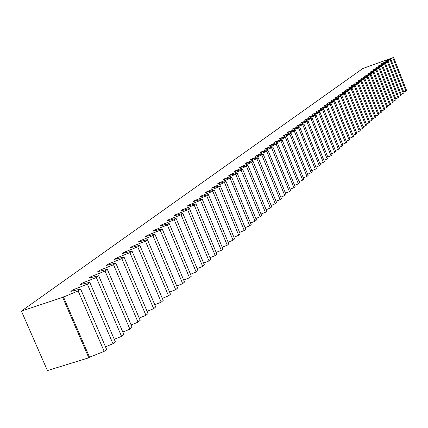 <?xml version="1.0" encoding="UTF-8"?>
<svg xmlns="http://www.w3.org/2000/svg" width="428" height="428" viewBox="0 0 428 428"><rect width="100%" height="100%" fill="white"/><g stroke="black" fill="none" stroke-linecap="round" stroke-linejoin="round"><path stroke-width="0.64" d="M393.61 57.416L362.784 68.539L21.4 311.081L62.665 297.385L78.147 290.944L80.641 289.098L70.866 291.372L72.824 289.938L87.355 284.128L89.784 282.33L80.068 284.625L81.973 283.229L96.316 277.494L98.681 275.744L89.029 278.061L90.886 276.697L105.042 271.036L107.342 269.335L97.755 271.662L99.558 270.341L113.538 264.745L115.779 263.086L106.251 265.435L108.011 264.14L121.814 258.619L123.997 257.003L114.538 259.363L116.25 258.105L129.882 252.648L132.011 251.07L122.611 253.446L124.281 252.215L137.741 246.828L139.822 245.292L130.481 247.673L132.113 246.475L145.413 241.151L147.435 239.653L138.164 242.045L139.753 240.878L152.892 235.614L154.866 234.148L145.654 236.55L147.205 235.411L160.19 230.211L162.121 228.782L152.967 231.19L154.481 230.077L167.316 224.935L169.199 223.544L160.109 225.957L161.586 224.871L174.271 219.789L176.106 218.424L167.081 220.848L168.525 219.783L181.065 214.76L182.858 213.428L173.891 215.851L175.303 214.819L187.699 209.848L189.454 208.548L180.546 210.977L181.927 209.961L194.184 205.044L195.896 203.776L187.052 206.205L188.4 205.221L200.523 200.352L202.198 199.116L193.408 201.545L194.729 200.577L206.719 195.767L208.356 194.553L199.625 196.987L200.919 196.04L212.775 191.284L214.38 190.096L205.708 192.53L206.97 191.605L218.703 186.897L220.27 185.736L211.657 188.17L212.893 187.261L224.502 182.601L226.038 181.467L217.483 183.901L218.692 183.013L230.178 178.401L231.676 177.288L223.181 179.723L224.363 178.856L235.732 174.287L237.203 173.201L228.761 175.635L229.916 174.785L241.167 170.264L242.612 169.199L234.223 171.628L235.357 170.793L246.496 166.321L247.903 165.278L239.573 167.706L240.686 166.888L251.712 162.458L253.092 161.436L244.816 163.86L245.907 163.063L256.821 158.676L258.175 157.675L249.957 160.093L251.022 159.312L261.829 154.968L263.156 153.989L254.992 156.407L256.035 155.637L266.74 151.335L268.04 150.372L259.924 152.785L260.952 152.036L271.55 147.772L272.823 146.831L264.766 149.238L265.772 148.505L276.269 144.279L277.515 143.353L269.512 145.761L270.496 145.039L280.896 140.855L282.122 139.951L274.166 142.347L285.433 137.495L286.637 136.607L278.73 139.004L289.884 134.199L291.067 133.327L283.213 135.719L294.25 130.968L295.411 130.112L287.611 132.498L298.541 127.795L299.675 126.95L291.923 129.331L302.746 124.676L303.864 123.853L296.16 126.228L306.881 121.622L307.973 120.808L300.322 123.178L310.937 118.615L312.012 117.823L304.404 120.182L314.917 115.667L315.976 114.886L308.417 117.24L318.833 112.773L319.871 112.002L312.36 114.351L322.675 109.926L323.696 109.172L316.233 111.515L326.452 107.128L327.457 106.39L320.037 108.723L330.165 104.384L331.149 103.651L323.777 105.984L333.813 101.682L334.782 100.965L327.457 103.287L337.398 99.029L338.35 98.322L331.069 100.639L340.923 96.418L341.86 95.728L334.621 98.033L344.39 93.85L345.31 93.17L338.12 95.471L347.798 91.33L348.702 90.661L341.555 92.951L351.153 88.847L352.041 88.189L344.936 90.474L354.448 86.408L355.326 85.755L348.264 88.034L357.696 84.006L358.557 83.364L351.532 85.637L360.884 81.641L361.735 81.015L354.753 83.273L364.03 79.314L364.865 78.698L357.926 80.951L367.122 77.024L367.941 76.419L361.045 78.666L370.161 74.772L370.974 74.172L364.116 76.414L373.157 72.557L373.954 71.968L367.138 74.199L376.11 70.369L376.891 69.791L370.118 72.016L379.015 68.223L379.786 67.651L373.05 69.866L381.872 66.105L382.632 65.543L375.934 67.747L384.692 64.018L385.441 63.462L378.78 65.666L387.468 61.964L388.207 61.418L381.583 63.612L390.925 59.401L384.916 61.167L393.61 57.416L406.6 90.485L405.91 91.078L392.893 57.946M403.727 91.956L405.91 91.078M390.925 59.401L404.021 92.705L403.326 93.309L390.202 59.941M401.106 94.203L403.326 93.309M388.207 61.418L401.405 94.963L400.694 95.578L387.468 61.964M398.441 96.482L400.694 95.578M385.441 63.462L398.746 97.258L398.029 97.878L384.692 64.018M395.74 98.798L398.029 97.878M382.632 65.543L396.05 99.58L395.322 100.211L381.872 66.105M393 101.147L395.322 100.211M379.786 67.651L393.316 101.944L392.572 102.581L379.015 68.223M390.213 103.533L392.572 102.581M376.891 69.791L390.534 104.341L389.78 104.994L376.11 70.369M387.388 105.951L389.78 104.994M373.954 71.968L387.715 106.775L386.949 107.439L373.157 72.557M384.515 108.412L386.949 107.439M370.974 74.172L384.847 109.252L384.071 109.921L370.161 74.772M381.599 110.911L384.071 109.921M367.941 76.419L381.937 111.762L381.145 112.441L367.122 77.024M378.636 113.452L381.145 112.441M364.865 78.698L378.978 114.313L378.175 115.004L364.03 79.314M375.624 116.031L378.175 115.004M361.735 81.015L375.971 116.908L375.158 117.609L360.884 81.641M372.563 118.652L375.158 117.609M358.557 83.364L372.916 119.54L372.093 120.252L357.696 84.006M369.455 121.311L372.093 120.252M355.326 85.755L369.813 122.215L368.973 122.943L354.448 86.408M366.293 124.018L368.973 122.943M352.041 88.189L366.662 124.939L365.806 125.677L351.153 88.847M363.083 126.768L365.806 125.677M348.702 90.661L363.452 127.704L362.586 128.453L347.798 91.33M359.814 129.566L362.586 128.453M345.31 93.17L360.194 130.513L359.311 131.278L344.39 93.85M356.497 132.407L359.311 131.278M341.86 95.728L356.882 133.376L355.984 134.151L340.923 96.418M353.121 135.302L355.984 134.151M338.35 98.322L353.512 136.281L352.597 137.072L337.398 99.029M349.687 138.239L352.597 137.072M334.782 100.965L350.083 139.239L349.157 140.042L333.813 101.682M346.193 141.229L349.157 140.042M331.149 103.651L346.6 142.246L345.653 143.064L330.165 104.384M342.635 144.273L345.653 143.064M327.457 106.39L343.053 145.306L342.09 146.135L326.452 107.128M339.019 147.366L342.09 146.135M323.696 109.172L339.441 148.42L338.462 149.265L322.675 109.926M335.338 150.517L338.462 149.265M319.871 112.002L335.771 151.587L334.771 152.448L318.833 112.773M331.593 153.722L334.771 152.448M315.976 114.886L332.032 154.813L331.015 155.69L314.917 115.667M327.778 156.985L331.015 155.69M312.012 117.823L328.228 158.098L327.195 158.986L310.937 118.615M323.894 160.307L327.195 158.986M307.973 120.808L324.349 161.436L323.3 162.346L306.881 121.622M319.941 163.694L323.3 162.346M303.864 123.853L320.406 164.844L319.336 165.764L302.746 124.676M315.912 167.139L319.336 165.764M299.675 126.95L316.388 168.311L315.297 169.253L298.541 127.795M311.809 170.649L315.297 169.253M295.411 130.112L312.296 171.842L311.183 172.8L294.25 130.968M307.63 174.223L311.183 172.8M291.067 133.327L308.123 175.437L306.988 176.416L289.884 134.199M303.372 177.866L306.988 176.416M286.637 136.607L303.875 179.107L302.719 180.102L285.433 137.495M299.028 181.579L302.719 180.102M282.122 139.951L299.541 182.842L298.364 183.858L280.896 140.855M294.603 185.361L298.364 183.858M277.515 143.353L295.127 186.651L293.929 187.683L276.269 144.279M290.088 189.219L293.929 187.683M272.823 146.831L290.623 190.535L289.403 191.589L271.55 147.772M285.487 193.156L289.403 191.589M268.04 150.372L286.032 194.494L284.786 195.569L266.74 151.335M280.795 197.169L284.786 195.569M263.156 153.989L281.351 198.533L280.078 199.63L261.829 154.968M276.007 201.262L280.078 199.63M258.175 157.675L276.574 202.653L275.279 203.776L256.821 158.676M271.117 205.44L275.279 203.776M253.092 161.436L271.7 206.858L270.378 208.003L251.712 162.458M266.13 209.699L270.378 208.003M247.903 165.278L266.724 211.148L265.376 212.315L246.496 166.321M261.043 214.048L265.376 212.315M242.612 169.199L261.647 215.53L260.267 216.723L241.167 170.264M255.842 218.494L260.267 216.723M237.203 173.201L256.463 220.003L255.056 221.223L235.732 174.287M250.535 223.025L255.056 221.223M231.676 177.288L251.172 224.572L249.733 225.813L230.178 178.401M245.11 227.659L249.733 225.813M226.038 181.467L245.763 229.237L244.292 230.505L224.502 182.601M239.573 232.393L244.292 230.505M220.27 185.736L240.236 234.004L238.733 235.298L218.703 186.897M233.907 237.23L238.733 235.298M214.38 190.096L234.592 238.872L233.057 240.199L212.775 191.284M228.119 242.168L233.057 240.199M208.356 194.553L228.82 243.853L227.247 245.207L206.719 195.767M222.202 247.224L227.247 245.207M202.198 199.116L222.918 248.946L221.313 250.332L200.523 200.352M216.151 252.392L221.313 250.332M195.896 203.776L216.884 254.152L215.241 255.57L194.184 205.044M209.961 257.677L215.241 255.57M189.454 208.548L210.71 259.475L209.03 260.925L187.699 209.848M203.621 263.081L209.03 260.925M182.858 213.428L204.391 264.927L202.674 266.409L181.065 214.76M197.137 268.618L202.674 266.409M176.106 218.424L197.929 270.501L196.168 272.021L174.271 219.789M190.497 274.284L196.168 272.021M169.199 223.544L191.311 276.21L189.508 277.767L167.316 224.935M183.703 280.083L189.508 277.767M162.121 228.782L184.532 282.057L182.686 283.652L160.19 230.211M176.737 286.022L182.686 283.652M154.866 234.148L177.593 288.049L175.699 289.681L152.892 235.614M169.6 292.11L175.699 289.681M147.435 239.653L170.478 294.186L168.541 295.855L145.413 241.151M162.287 298.348L168.541 295.855M139.822 245.292L163.186 300.472L161.201 302.189L137.741 246.828M154.786 304.741L161.201 302.189M132.011 251.07L155.712 306.924L153.673 308.679L129.882 252.648M147.093 311.3L153.673 308.679M123.997 257.003L148.045 313.537L145.959 315.34L121.814 258.619M139.202 318.025L145.959 315.34M115.779 263.086L140.181 320.321L138.041 322.172L113.538 264.745M131.107 324.927L138.041 322.172M107.342 269.335L132.113 327.281L129.909 329.18L105.042 271.036M122.788 332.01L129.909 329.18M98.681 275.744L123.826 334.429L121.568 336.381L96.316 277.494M114.249 339.286L121.568 336.381M89.784 282.33L115.319 341.769L112.997 343.775L87.355 284.128M105.475 346.76L112.997 343.775M80.641 289.098L106.577 349.312L104.191 351.372L78.147 290.944M21.4 311.081L47.417 370.584L88.81 357.808L89.532 357.193L104.191 351.372M62.665 297.385L88.81 357.808M89.532 357.193L63.419 296.834M73.204 290.826L72.824 289.938M82.342 284.09L81.973 283.229M91.239 277.531L90.886 276.697M99.906 271.138L99.558 270.341M108.343 264.916L108.011 264.14M116.571 258.854L116.25 258.105M124.591 252.943L124.281 252.215M132.412 247.181L132.113 246.475M140.042 241.558L139.753 240.878M147.489 236.074L147.205 235.411M154.754 230.719L154.481 230.077M161.848 225.492L161.586 224.871M168.782 220.388L168.525 219.783M175.55 215.407L175.303 214.819M182.162 210.533L181.927 209.961M188.63 205.772L188.4 205.221M194.954 201.117L194.729 200.577M201.133 196.57L200.919 196.04M207.184 192.119L206.97 191.605M213.101 187.764L212.893 187.261M218.89 183.5L218.692 183.013M224.561 179.327L224.363 178.856M230.109 175.245L229.916 174.785M235.544 171.243L235.357 170.793M240.868 167.327L240.686 166.888M246.084 163.491L245.907 163.063M251.193 159.73L251.022 159.312M256.206 156.043L256.035 155.637M261.112 152.432L260.952 152.036M265.927 148.891L265.772 148.505M270.651 145.418L270.496 145.039M275.284 142.01L275.134 141.641M279.826 138.672L279.682 138.308M284.288 135.392L284.144 135.034M288.665 132.172L288.52 131.824M292.961 129.015L292.822 128.673M297.176 125.912L297.043 125.581M301.317 122.868L301.184 122.542M305.383 119.877L305.255 119.562M309.38 116.94L309.251 116.63M313.301 114.057L313.178 113.752M317.159 111.221L317.041 110.922M320.947 108.439L320.829 108.145M324.675 105.7L324.558 105.411M328.335 103.009L328.223 102.725M331.935 100.361L331.823 100.088M335.472 97.761L335.365 97.488M338.955 95.203L338.848 94.936"/></g></svg>

